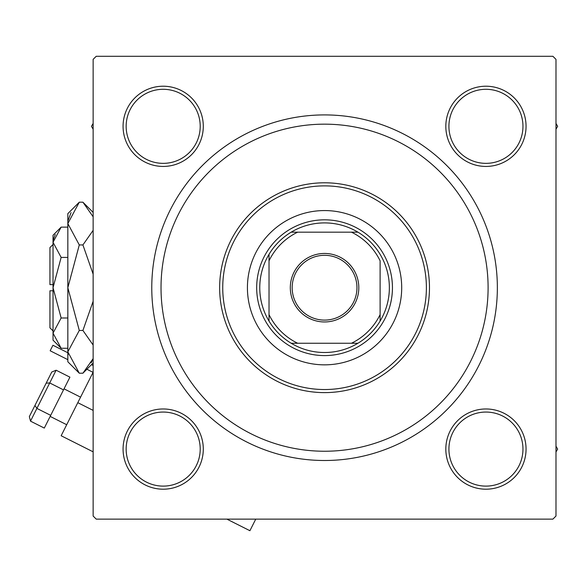 <?xml version="1.0" encoding="UTF-8"?>
<svg xmlns="http://www.w3.org/2000/svg" width="587" height="587" viewBox="0 0 587 587"><rect width="100%" height="100%" fill="white"/><g stroke="black" fill="none" stroke-linecap="round" stroke-linejoin="round"><path stroke-width="0.88" d="M123.072 449.084A40.114 40.114 0 0 1 163.179 408.97A40.114 40.114 0 0 1 203.293 449.084A40.114 40.114 0 0 1 163.179 489.198A40.114 40.114 0 0 1 123.072 449.084M200.211 449.084A37.025 37.025 0 0 0 163.179 412.059A37.025 37.025 0 0 0 126.154 449.084A37.025 37.025 0 0 0 163.179 486.109A37.025 37.025 0 0 0 200.211 449.084M123.072 126.33A40.114 40.114 0 0 1 163.179 86.216A40.114 40.114 0 0 1 203.293 126.33A40.114 40.114 0 0 1 163.179 166.437A40.114 40.114 0 0 1 123.072 126.33M200.211 126.33A37.025 37.025 0 0 0 163.179 89.297A37.025 37.025 0 0 0 126.154 126.33A37.025 37.025 0 0 0 163.179 163.355A37.025 37.025 0 0 0 200.211 126.33M445.827 126.33A40.114 40.114 0 0 1 485.941 86.216A40.114 40.114 0 0 1 526.055 126.33A40.114 40.114 0 0 1 485.941 166.437A40.114 40.114 0 0 1 445.827 126.33M522.966 126.33A37.025 37.025 0 0 0 485.941 89.297A37.025 37.025 0 0 0 448.916 126.33A37.025 37.025 0 0 0 485.941 163.355A37.025 37.025 0 0 0 522.966 126.33M445.827 449.084A40.114 40.114 0 0 1 485.941 408.97A40.114 40.114 0 0 1 526.055 449.084A40.114 40.114 0 0 1 485.941 489.198A40.114 40.114 0 0 1 445.827 449.084M522.966 449.084A37.025 37.025 0 0 0 485.941 412.059A37.025 37.025 0 0 0 448.916 449.084A37.025 37.025 0 0 0 485.941 486.109A37.025 37.025 0 0 0 522.966 449.084M151.769 287.703A172.798 172.798 0 0 1 324.56 114.913A172.798 172.798 0 0 1 497.358 287.703A172.798 172.798 0 0 1 324.56 460.502A172.798 172.798 0 0 1 151.769 287.703M552.895 56.286L96.224 56.286L93.135 59.368L93.135 516.039L96.224 519.128L552.895 519.128L555.984 516.039L555.984 59.368L552.895 56.286M401.699 287.703A77.139 77.139 0 0 0 324.56 210.564A77.139 77.139 0 0 0 247.421 287.703A77.139 77.139 0 0 0 324.56 364.843A77.139 77.139 0 0 0 401.699 287.703M222.737 287.703A101.822 101.822 0 0 0 324.56 389.533A101.822 101.822 0 0 0 426.389 287.703A101.822 101.822 0 0 0 324.56 185.881A101.822 101.822 0 0 0 222.737 287.703M429.471 287.703A104.912 104.912 0 0 1 324.56 392.615A104.912 104.912 0 0 1 219.648 287.703A104.912 104.912 0 0 1 324.56 182.792A104.912 104.912 0 0 1 429.471 287.703M161.021 287.703A163.538 163.538 0 0 0 324.56 451.242A163.538 163.538 0 0 0 488.098 287.703A163.538 163.538 0 0 0 324.56 124.165A163.538 163.538 0 0 0 161.021 287.703M555.984 451.968L557.65 449.084L555.984 446.201M555.984 129.213L557.65 126.33L555.984 123.439M93.135 123.439L91.469 126.33L93.135 129.213M324.56 253.452A34.251 34.251 0 0 1 358.811 287.703A34.251 34.251 0 0 1 324.56 321.955A34.251 34.251 0 0 1 290.308 287.703A34.251 34.251 0 0 1 324.56 253.452M324.56 320.106A32.402 32.402 0 0 0 356.962 287.703A32.402 32.402 0 0 0 324.56 255.308A32.402 32.402 0 0 0 292.165 287.703A32.402 32.402 0 0 0 324.56 320.106M324.56 222.906A64.797 64.797 0 0 0 291.181 232.166L297.66 232.166L291.181 232.166A64.797 64.797 0 0 0 269.022 321.082L269.022 314.603L269.022 321.082A64.797 64.797 0 0 0 357.938 343.248L351.459 343.248L357.938 343.248A64.797 64.797 0 0 0 380.105 321.082L380.105 260.804A61.716 61.716 0 0 0 351.459 232.166L297.66 232.166A61.716 61.716 0 0 0 269.022 260.804L269.022 314.603A61.716 61.716 0 0 0 297.66 343.248L351.459 343.248A61.716 61.716 0 0 0 380.105 314.603L380.105 321.082A64.797 64.797 0 0 0 357.938 232.166L351.459 232.166L357.938 232.166A64.797 64.797 0 0 0 324.56 222.906M324.56 355.59A67.887 67.887 0 0 1 256.68 287.703A67.887 67.887 0 0 1 324.56 219.824A67.887 67.887 0 0 1 392.446 287.703A67.887 67.887 0 0 1 324.56 355.59M291.181 343.248L297.66 343.248L291.181 343.248M269.022 254.332L269.022 260.804L269.022 254.332M86.883 369.245L93.054 372.349L61.158 435.745L93.135 451.836M131.605 429.743L130.109 432.443L131.605 429.743M93.135 365.481L91.484 364.652M67.835 352.75L52.933 345.259L50.159 350.769L67.835 359.662M197.533 462.908L196.256 465.726L197.533 462.908M255.749 519.128L249.915 530.714L226.875 519.128M56.125 370.221L36.908 408.413L34.956 405.434L29.35 416.579L30.502 421.143L44.289 428.077L69.912 377.155L56.125 370.221L51.766 372.019L34.956 405.434L46.168 383.157L49.719 382.951L63.506 389.885M30.502 421.143L36.908 408.413L50.695 415.347M53.028 330.907L49.939 327.817L49.939 290.792L53.028 290.792M61.143 227.132L53.028 235.248L53.028 340.159L61.143 348.274L53.028 333.13L61.143 317.993L53.028 287.703L61.143 257.422L53.028 242.277L61.143 227.132L67.835 227.132M61.143 257.422L67.835 257.422M55.266 234.529L53.19 240.186L55.259 234.536M61.143 348.274L67.835 348.274M61.143 317.993L67.835 317.993M91.183 362.825L93.135 358.628L82.914 373.215L79.289 373.215L67.835 361.761L67.835 213.653L79.289 202.192L82.914 202.192L93.135 216.786M79.289 373.215L67.835 351.84L79.289 330.459L67.835 287.703L79.289 244.948L67.835 223.574L79.289 202.192M79.289 244.948L82.914 244.948L93.135 274.136M93.135 230.353L82.914 244.948M71.027 212.582L68.07 220.617M67.835 351.84L68.07 354.79M79.289 330.459L82.914 330.459L93.135 345.053M93.135 301.285L82.914 330.459M53.028 284.622L49.939 284.622L49.939 247.589L53.028 244.508M93.135 410.386L77.8 402.667M50.166 416.403L66.705 424.724M64.034 388.836L80.573 397.157M93.135 362.993L82.914 373.215M93.135 212.413L82.914 202.192"/></g></svg>
